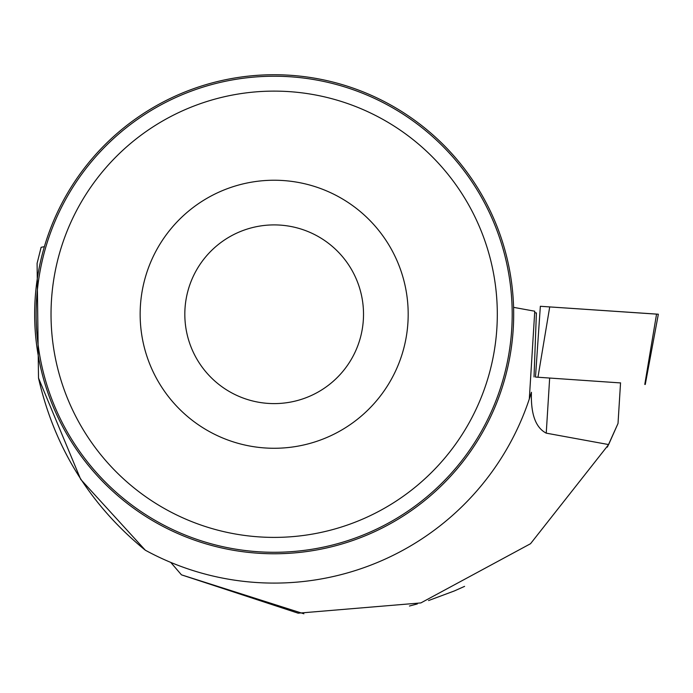 <?xml version="1.0" encoding="UTF-8"?>
<svg xmlns="http://www.w3.org/2000/svg" width="693" height="693" viewBox="0 0 693 693"><rect width="100%" height="100%" fill="white"/><g stroke="black" fill="none" stroke-linecap="round" stroke-linejoin="round"><path stroke-width="1.04" d="M620.538 382.926L535.49 377.07L540.349 306.289L658.35 314.215L645.261 384.459M656.548 314.128L540.349 306.289M620.547 382.805L618.017 423.458L607.354 447.124M303.889 613.79L181.462 574.843L298.137 613.184L420.868 602.919L530.526 543.719L608.627 444.568L546.24 433.151C535.637 427.685 530.708 414.059 531.436 392.281A268.841 268.841 0 0 1 529.313 398.96L534.762 311.209L513.591 307.354M181.462 574.843L170.764 562.413M44.378 246.682L41.121 247.297L37.093 263.375L38.505 378.023C54.409 447.678 90.012 505.067 145.322 550.207L80.7 479.374L38.505 378.023M531.436 392.281L529.313 398.96A268.841 268.841 0 0 1 145.322 550.207M608.627 444.568L618.017 423.458M409.442 606.02L417.368 603.924M428.534 600.562L454.322 590.956L464.596 586.365M534.675 312.725L536.399 312.907L534.026 376.94M34.65 314.258A239.518 239.518 0 0 1 393.927 106.826A239.518 239.518 0 0 1 393.927 521.682A239.518 239.518 0 0 1 34.65 314.258M140.151 314.258A134.018 134.018 0 0 1 341.173 198.189A134.018 134.018 0 0 1 341.173 430.318A134.018 134.018 0 0 1 140.151 314.258M51.031 314.258A223.137 223.137 0 0 1 385.741 121.015A223.137 223.137 0 0 1 385.741 507.501A223.137 223.137 0 0 1 51.031 314.258M36.14 314.258A238.028 238.028 0 0 1 393.182 108.117A238.028 238.028 0 0 1 393.182 520.391A238.028 238.028 0 0 1 36.14 314.258M184.823 314.258A89.345 89.345 0 0 1 318.841 236.876A89.345 89.345 0 0 1 318.841 391.632A89.345 89.345 0 0 1 184.823 314.258M644.785 384.424L656.557 314.085M549.731 306.886L537.967 377.226M546.24 433.151L549.662 378.031"/></g></svg>
